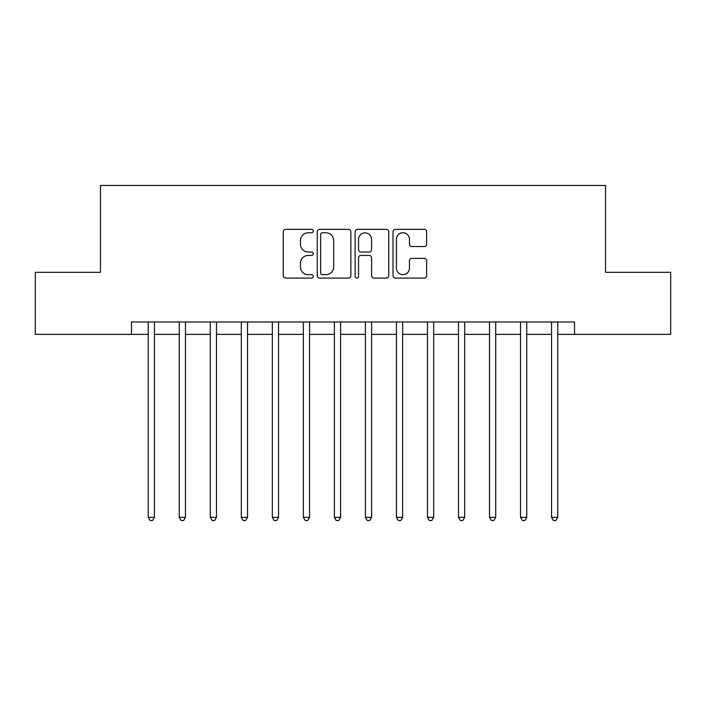 <?xml version="1.0" encoding="UTF-8"?>
<svg xmlns="http://www.w3.org/2000/svg" width="706" height="706" viewBox="0 0 706 706"><rect width="100%" height="100%" fill="white"/><g stroke="black" fill="none" stroke-linecap="round" stroke-linejoin="round"><path stroke-width="1.06" d="M313.287 231.065A1.703 1.703 0 0 0 311.584 229.353L285.701 229.353A2.436 2.436 0 0 0 283.265 231.789L283.265 275.649A2.436 2.436 0 0 0 285.701 278.085L311.584 278.085A1.703 1.703 0 0 0 313.287 276.373A1.703 1.703 0 0 0 311.584 274.669L308.231 274.669A7.792 7.792 0 0 1 300.438 266.877L300.438 263.223A7.792 7.792 0 0 1 308.231 255.422L311.584 255.422A1.703 1.703 0 0 0 313.287 253.719A1.703 1.703 0 0 0 311.584 252.016L308.231 252.016A7.792 7.792 0 0 1 300.438 244.214L300.438 240.561A7.792 7.792 0 0 1 308.231 232.768L311.584 232.768A1.703 1.703 0 0 0 313.287 231.065M424.2 246.535A2.436 2.436 0 0 0 426.636 244.1L426.636 231.789A2.436 2.436 0 0 0 424.2 229.353L395.448 229.353A2.436 2.436 0 0 0 393.013 231.789L393.013 275.649A2.436 2.436 0 0 0 395.448 278.085L424.2 278.085A2.436 2.436 0 0 0 426.636 275.649L426.636 260.788A2.436 2.436 0 0 0 424.2 258.352L411.898 258.352A2.436 2.436 0 0 0 409.462 260.788L409.462 268.156A6.513 6.513 0 0 1 402.941 274.669A6.513 6.513 0 0 1 396.428 268.156L396.428 239.281A6.513 6.513 0 0 1 402.941 232.768A6.513 6.513 0 0 1 409.462 239.281L409.462 244.1A2.436 2.436 0 0 0 411.898 246.535L424.2 246.535M131.475 334.388L35.3 334.388L35.3 272.331L100.455 272.331L100.455 185.466L605.545 185.466L605.545 272.331L670.7 272.331L670.7 334.388L574.525 334.388L574.525 321.971L131.475 321.971L131.475 334.388L148.234 334.388M350.864 231.789A2.436 2.436 0 0 0 348.429 229.353L319.686 229.353A2.436 2.436 0 0 0 317.25 231.789L317.25 275.649A2.436 2.436 0 0 0 319.686 278.085L348.429 278.085A2.436 2.436 0 0 0 350.864 275.649L350.864 231.789M357.571 229.353L386.314 229.353A2.436 2.436 0 0 1 388.75 231.789L388.75 275.649A2.436 2.436 0 0 1 386.314 278.085L374.012 278.085A2.436 2.436 0 0 1 371.577 275.649L371.577 257.858A2.436 2.436 0 0 0 369.141 255.422L360.978 255.422A2.436 2.436 0 0 0 358.542 257.858L358.542 276.373A1.703 1.703 0 0 1 356.839 278.085A1.703 1.703 0 0 1 355.136 276.373L355.136 231.789A2.436 2.436 0 0 1 357.571 229.353M154.438 334.388L179.262 334.388M185.466 334.388L210.282 334.388M216.486 334.388L241.311 334.388M247.515 334.388L272.331 334.388M278.543 334.388L303.359 334.388M309.563 334.388L334.388 334.388M340.592 334.388L365.408 334.388M371.612 334.388L396.437 334.388M402.641 334.388L427.465 334.388M433.669 334.388L458.485 334.388M464.689 334.388L489.514 334.388M495.718 334.388L520.534 334.388M526.747 334.388L551.562 334.388M557.766 334.388L574.525 334.388M322.36 232.768A1.703 1.703 0 0 0 320.656 234.471L320.656 272.966A1.703 1.703 0 0 0 322.36 274.669L325.898 274.669A7.792 7.792 0 0 0 333.691 266.877L333.691 240.561A7.792 7.792 0 0 0 325.898 232.768L322.36 232.768M371.577 239.405A6.513 6.513 0 0 0 365.064 232.892A6.513 6.513 0 0 0 358.542 239.405L358.542 249.58A2.436 2.436 0 0 0 360.978 252.016L369.141 252.016A2.436 2.436 0 0 0 371.577 249.58L371.577 239.405M154.746 321.971L154.614 322.289A2.48 2.48 90.5 0 0 154.438 323.216L154.438 517.313L148.234 517.313L148.234 323.216A2.48 2.48 90.5 0 0 148.057 322.289L147.925 321.971M154.438 517.313L152.575 520.534L150.096 520.534L148.234 517.313M185.766 321.971L185.643 322.289A2.48 2.48 90.5 0 0 185.466 323.216L185.466 517.313L179.262 517.313L179.262 323.216A2.48 2.48 90.5 0 0 179.077 322.289L178.953 321.971M185.466 517.313L183.604 520.534L181.115 520.534L179.262 517.313M216.795 321.971L216.671 322.289A2.48 2.48 90.5 0 0 216.486 323.216L216.486 517.313L210.282 517.313L210.282 323.216A2.48 2.48 90.5 0 0 210.106 322.289L209.973 321.971M216.486 517.313L214.624 520.534L212.144 520.534L210.282 517.313M247.824 321.971L247.691 322.289A2.48 2.48 90.5 0 0 247.515 323.216L247.515 517.313L241.311 517.313L241.311 323.216A2.48 2.48 90.5 0 0 241.125 322.289L241.002 321.971M247.515 517.313L245.653 520.534L243.173 520.534L241.311 517.313M278.844 321.971L278.72 322.289A2.48 2.48 90.5 0 0 278.543 323.216L278.543 517.313L272.331 517.313L272.331 323.216A2.48 2.48 90.5 0 0 272.154 322.289L272.031 321.971M278.543 517.313L276.681 520.534L274.193 520.534L272.331 517.313M309.872 321.971L309.74 322.289A2.48 2.48 90.5 0 0 309.563 323.216L309.563 517.313L303.359 517.313L303.359 323.216A2.48 2.48 90.5 0 0 303.183 322.289L303.05 321.971M309.563 517.313L307.701 520.534L305.221 520.534L303.359 517.313M340.892 321.971L340.769 322.289A2.48 2.48 90.5 0 0 340.592 323.216L340.592 517.313L334.388 517.313L334.388 323.216A2.48 2.48 90.5 0 0 334.203 322.289L334.079 321.971M340.592 517.313L338.73 520.534L336.25 520.534L334.388 517.313M371.921 321.971L371.797 322.289A2.48 2.48 90.5 0 0 371.612 323.216L371.612 517.313L365.408 517.313L365.408 323.216A2.48 2.48 90.5 0 0 365.231 322.289L365.108 321.971M371.612 517.313L369.75 520.534L367.27 520.534L365.408 517.313M402.95 321.971L402.817 322.289A2.48 2.48 90.5 0 0 402.641 323.216L402.641 517.313L396.437 517.313L396.437 323.216A2.48 2.48 90.5 0 0 396.26 322.289L396.128 321.971M402.641 517.313L400.779 520.534L398.299 520.534L396.437 517.313M433.969 321.971L433.846 322.289A2.48 2.48 90.5 0 0 433.669 323.216L433.669 517.313L427.465 517.313L427.465 323.216A2.48 2.48 90.5 0 0 427.28 322.289L427.156 321.971M433.669 517.313L431.807 520.534L429.319 520.534L427.465 517.313M464.998 321.971L464.875 322.289A2.48 2.48 90.5 0 0 464.689 323.216L464.689 517.313L458.485 517.313L458.485 323.216A2.48 2.48 90.5 0 0 458.309 322.289L458.176 321.971M464.689 517.313L462.827 520.534L460.347 520.534L458.485 517.313M496.027 321.971L495.894 322.289A2.48 2.48 90.5 0 0 495.718 323.216L495.718 517.313L489.514 517.313L489.514 323.216A2.48 2.48 90.5 0 0 489.329 322.289L489.205 321.971M495.718 517.313L493.856 520.534L491.376 520.534L489.514 517.313M527.047 321.971L526.923 322.289A2.48 2.48 90.5 0 0 526.747 323.216L526.747 517.313L520.534 517.313L520.534 323.216A2.48 2.48 90.5 0 0 520.357 322.289L520.234 321.971M526.747 517.313L524.885 520.534L522.396 520.534L520.534 517.313M558.075 321.971L557.943 322.289A2.48 2.48 90.5 0 0 557.766 323.216L557.766 517.313L551.562 517.313L551.562 323.216A2.48 2.48 90.5 0 0 551.386 322.289L551.254 321.971M557.766 517.313L555.904 520.534L553.425 520.534L551.562 517.313"/></g></svg>
